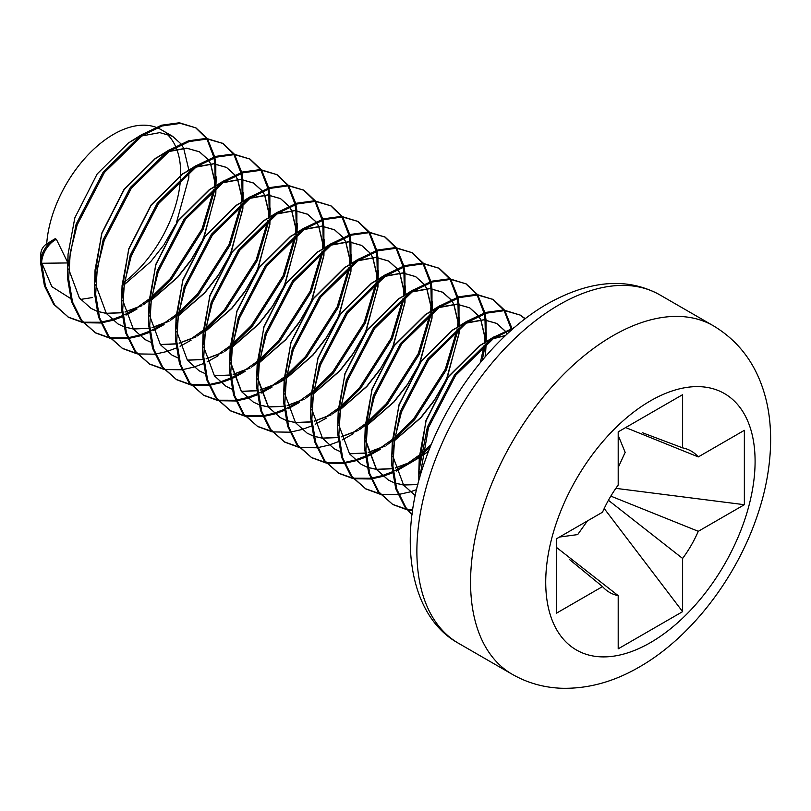 <?xml version="1.0" encoding="UTF-8"?>
<svg xmlns="http://www.w3.org/2000/svg" width="811" height="811" viewBox="0 0 811 811"><rect width="100%" height="100%" fill="white"/><g stroke="black" fill="none" stroke-linecap="round" stroke-linejoin="round"><path stroke-width="1.22" d="M109.87 338.197L95.607 332.946L81.688 320.426L72.514 301.986L68.641 278.862L70.263 252.556L77.187 224.84L104.406 172.49L142.422 135.478L162.129 125.969L180.427 123.394L195.978 127.895L207.19 138.428M207.575 139.005L214.672 156.685M214.854 157.608L215.807 163.913M215.817 163.994L215.797 183.56M95.607 332.946L80.613 319.798L71.439 301.368L67.566 278.234L67.536 268.836L76.112 224.221L103.332 171.861L141.347 134.859L161.561 125.188L179.353 122.775L195.978 127.895M195.441 127.591L206.511 138.377M206.886 138.965L213.78 156.979M213.962 157.912L214.793 163.812M214.793 163.893L215.108 177.619M419.814 477.355L428.461 427.65L455.681 375.29L493.696 338.288L512.684 329.013M418.841 480.862L418.811 471.647L427.387 427.022L454.606 374.672L492.622 337.67L514.377 327.543M412.059 514.427L405.946 507.635L396.772 489.195L392.899 466.061L394.521 439.765L401.435 412.049L428.664 359.689L466.67 322.687L486.387 313.178L504.685 310.603L520.236 315.094L525.295 318.693M412.029 514.721L404.871 507.007L395.697 488.577L391.825 465.443L391.794 456.046L400.36 411.42L427.59 359.07L466.629 321.42L485.819 312.397L503.611 309.984L520.236 315.094M519.699 314.79L525.082 318.855M407.112 509.805L392.848 504.554L378.919 492.034L369.755 473.594L365.883 450.47L367.495 424.163L374.418 396.447L401.638 344.087L439.653 307.085L459.371 297.576L477.669 295.001L493.22 299.502L504.432 310.035M504.817 310.613L511.903 328.293M392.848 504.554L377.845 491.405L368.681 472.975L364.808 449.841L364.768 440.444L373.344 395.829L400.563 343.469L438.579 306.467L458.803 296.796L476.594 294.383L493.22 299.502M492.672 299.188L503.743 309.984M504.118 310.572L511.021 328.587M511.194 329.519L511.315 330.219M380.085 494.203L365.822 488.952L351.903 476.432L342.729 458.002L338.856 434.868L340.478 408.562L347.392 380.846L374.621 328.496L412.627 291.484L432.344 281.975L450.642 279.4L466.193 283.901L477.405 294.434M477.791 295.011L484.877 312.691M485.069 313.614L486.022 319.919M486.032 320L486.002 339.566M365.822 488.952L350.828 475.814L341.654 457.374L337.781 434.25L337.751 424.842L346.317 380.227L373.547 327.867L411.562 290.865L431.776 281.194L449.568 278.781L466.193 283.901M465.656 283.597L476.716 294.383M477.101 294.971L483.995 312.985M484.177 313.918L484.998 319.818M485.008 319.899L485.323 333.625M353.069 478.602L338.805 473.35L324.876 460.83L315.712 442.4L311.84 419.267L313.451 392.96L320.375 365.244L347.595 312.894L385.61 275.882L405.328 266.373L423.626 263.798L439.177 268.299L450.389 278.832M450.774 279.41L457.86 297.09M458.043 298.012L459.006 304.318M459.006 304.399L458.985 323.974M338.805 473.35L323.802 460.212L314.638 441.772L310.765 418.648L310.725 409.251L319.301 364.626L346.52 312.276L384.536 275.264L404.76 265.592L422.551 263.18L439.177 268.299M438.629 267.995L449.7 278.791M450.075 279.369L456.978 297.394M457.151 298.326L457.982 304.216M457.992 304.307L458.296 318.024M326.042 463L311.779 457.749L297.86 445.229L288.686 426.799L284.813 403.665L286.435 377.358L293.349 349.642L320.578 297.292L358.584 260.29L378.301 250.771L396.599 248.196L412.15 252.697L423.362 263.23M423.747 263.808L430.834 281.488M431.026 282.41L431.979 288.716M431.989 288.797L431.959 308.373M311.779 457.749L296.785 444.61L287.611 426.18L283.738 403.047L283.708 393.649L292.284 349.024L319.504 296.674L357.519 259.662L377.733 249.991L395.525 247.578L412.15 252.697M411.613 252.393L422.673 263.19M423.058 263.768L429.952 281.792M430.134 282.725L430.965 288.615M430.965 288.706L431.28 302.432M299.026 447.398L284.762 442.147L270.833 429.627L261.669 411.197L257.797 388.063L259.408 361.767L266.332 334.041L293.552 281.691L331.567 244.689L351.285 235.17L369.583 232.595L385.134 237.096L396.346 247.629M396.731 248.207L403.817 265.896M404 266.809L404.963 273.114M404.963 273.206L404.942 292.771M284.762 442.147L269.759 429.009L260.595 410.579L256.722 387.445L256.681 378.048L265.258 333.422L292.477 281.072L330.493 244.07L350.717 234.389L368.508 231.976L385.134 237.096M384.586 236.792L395.656 247.588M396.032 248.166L402.935 266.19M403.108 267.123L403.939 273.013M403.949 273.104L404.253 286.83M271.999 431.807L257.736 426.545L243.817 414.026L234.643 395.596L230.77 372.462L232.392 346.165L239.306 318.439L266.535 266.089L304.541 229.087L324.258 219.568L342.556 216.993L358.107 221.494L369.319 232.037M369.704 232.605L376.791 250.295M376.983 251.207L377.936 257.513M377.946 257.604L377.926 277.169M257.736 426.545L242.742 413.407L233.568 394.977L229.695 371.844L229.665 362.446L238.241 317.821L265.461 265.471L303.476 228.469L323.69 218.788L341.482 216.375L358.107 221.494M357.57 221.19L368.63 231.987M369.015 232.564L375.909 250.589M376.091 251.522L376.922 257.411M376.922 257.503L377.237 271.229M244.983 416.205L230.719 410.944L216.79 398.424L207.626 379.994L203.754 356.86L205.365 330.564L212.289 302.838L239.509 250.487L277.524 213.486L297.242 203.966L315.54 201.392L331.091 205.893L342.303 216.436M342.688 217.003L349.774 234.693M349.957 235.606L350.92 241.921M350.93 242.002L350.899 261.568M230.719 410.944L215.716 397.806L206.552 379.376L202.679 356.242L202.638 346.844L211.215 302.219L238.434 249.869L276.45 212.867L296.674 203.196L314.465 200.773L331.091 205.893M330.543 205.589L341.613 216.385M341.989 216.963L348.892 234.987M349.065 235.92L349.896 241.81M349.906 241.901L350.21 255.627M217.956 400.604L203.693 395.342L189.774 382.822L180.6 364.392L176.727 341.259L178.349 314.962L185.263 287.236L212.492 234.886L250.508 197.884L270.215 188.365L288.513 185.79L304.064 190.291L315.276 200.834M315.661 201.402L322.758 219.092M322.94 220.004L323.893 226.32M323.903 226.401L323.883 245.966M203.693 395.342L188.699 382.204L179.525 363.774L175.652 340.64L175.622 331.243L184.198 286.618L211.418 234.267L249.433 197.266L269.647 187.594L287.439 185.172L304.064 190.291M303.527 189.987L314.597 200.783M314.972 201.371L321.866 219.386M322.048 220.318L322.879 226.208M322.879 226.299L323.194 240.026M190.94 385.002L176.676 379.741L162.747 367.221L153.583 348.791L149.711 325.657L151.322 299.36L158.246 271.634L185.466 219.284L223.481 182.282L243.199 172.763L261.497 170.198L277.048 174.689L288.26 185.232M288.645 185.8L295.731 203.49M295.914 204.402L296.877 210.718M296.887 210.799L296.856 230.365M176.676 379.741L161.673 366.602L152.509 348.172L148.636 325.039L148.595 315.641L157.172 271.016L184.391 218.666L222.407 181.664L242.631 171.993L260.422 169.57L277.048 174.689M276.5 174.385L287.57 185.182M287.946 185.77L294.849 203.784M295.022 204.717L295.853 210.607M295.863 210.698L296.167 224.424M163.913 369.4L149.65 364.139L135.731 351.619L126.557 333.189L122.684 310.055L124.306 283.759L131.22 256.043L158.449 203.683L196.465 166.681L216.172 157.172L234.47 154.597L250.021 159.088L261.233 169.631M261.618 170.198L268.715 187.888M268.897 188.801L269.85 195.116M269.86 195.198L269.84 214.763M149.65 364.139L134.656 351.001L125.482 332.571L121.609 309.437L121.579 300.04L130.155 255.414L157.375 203.064L195.39 166.062L215.604 156.391L233.396 153.978L250.021 159.088M249.484 158.784L260.554 169.58M260.929 170.168L267.823 188.182M268.005 189.115L268.836 195.005M268.836 195.096L269.151 208.822M136.897 353.799L122.633 348.548L108.704 336.028L99.54 317.588L95.668 294.464L97.29 268.157L104.203 240.441L131.423 188.081L169.438 151.079L189.156 141.57L207.454 138.995L223.005 143.486L234.217 154.029M234.602 154.597L241.688 172.287M241.881 173.199L242.834 179.515M242.844 179.596L242.813 199.161M122.633 348.548L107.63 335.399L98.466 316.969L94.593 293.835L94.552 284.438L103.129 239.813L130.348 187.463L168.364 150.461L188.588 140.79L206.379 138.377L223.005 143.486M222.457 143.182L233.527 153.978M233.903 154.566L240.806 172.581M240.979 173.513L241.81 179.413M241.82 179.495L242.124 193.221M412.606 510.535L407.761 509.926M412.687 509.997L407.335 509.42M406.686 509.308L392.311 504.239M416.631 489.611L410.052 491.922M410.011 491.932L398.657 494.477M397.877 494.588L380.734 494.325M379.66 493.706L365.285 488.638M485.901 340.63L485.748 341.938M485.475 344.107L482.221 360.287M430.215 447.114L421.659 454.647M419.145 456.654L413.681 460.729M414.472 460.496L396.265 471.09M392.412 472.854L383.025 476.321M382.985 476.331L371.641 478.885M370.86 478.987L353.718 478.723M485.282 334.406L484.522 342.617M484.491 342.84L484.4 343.489M484.167 345.141L480.365 362.517M431.33 444.398L421.953 452.893M419.216 455.133L406.585 464.135M405.723 464.673L395.93 470.106M395.809 470.167L393.264 471.373M392.301 471.809L382.214 475.621M382.163 475.631L371.347 478.145M370.566 478.257L353.292 478.216M352.643 478.105L338.268 473.036M458.874 325.029L458.732 326.346M458.458 328.506L446.344 369.897L414.614 419.652L394.633 439.045M393.294 440.13L392.311 440.9M392.129 441.052L386.654 445.127M380.258 449.385L369.238 455.488M369.117 455.549L366.349 456.826M365.396 457.252L356.009 460.719M355.968 460.729L344.614 463.284M343.834 463.385L326.691 463.122M458.256 318.804L457.495 327.015M457.465 327.238L457.384 327.887M457.14 329.54L445.269 369.279L413.539 419.034L394.937 437.291M393.558 438.427L392.392 439.369M392.2 439.532L379.558 448.534M378.696 449.071L368.904 454.505M368.782 454.565L366.248 455.772M365.285 456.208L355.188 460.019L344.32 462.544M343.54 462.655L326.265 462.615M325.616 462.503L311.242 457.434M431.857 309.427L431.705 310.745M431.432 312.904L419.317 354.306L387.597 404.05L367.616 423.443M365.102 425.451L359.638 429.526M353.231 433.784L342.222 439.886M338.369 441.65L328.982 445.117L317.598 447.682M316.817 447.784L299.675 447.52M431.239 303.202L430.479 311.414M430.448 311.637L430.357 312.286M430.124 313.938L418.243 353.677L386.523 403.432L367.91 421.69M365.173 423.93L352.542 432.932M298.6 446.902L284.225 441.833M404.831 293.825L404.689 295.143M404.415 297.302L392.301 338.704L360.571 388.449L340.59 407.842M338.086 409.849L332.611 413.924M326.215 418.192L315.195 424.285M311.353 426.049L301.966 429.516L290.571 432.081M289.791 432.182L272.648 431.918M404.213 287.611L403.452 295.812M403.422 296.035L403.341 296.684M403.097 298.336L391.226 338.075L359.496 387.83L340.894 406.088M338.157 408.328L325.515 417.33M271.573 431.3L257.199 426.231M377.814 278.224L377.662 279.542M377.389 281.701L365.274 323.102L333.554 372.847L313.573 392.24M311.059 394.247L305.595 398.323M299.198 402.591L288.179 408.683M284.326 410.447L274.939 413.914M274.899 413.924L263.555 416.479M262.774 416.58L245.632 416.317M377.196 272.009L376.436 280.211M376.405 280.434L376.314 281.082M376.081 282.735L364.2 322.484L332.48 372.229L313.867 390.486M311.13 392.727L298.499 401.729M297.637 402.266L287.844 407.71M287.723 407.771L285.188 408.967M284.215 409.403L274.128 413.215M274.077 413.225L263.261 415.739M262.48 415.861L245.206 415.81M244.557 415.698L230.182 410.63M350.788 262.632L350.646 263.94M350.372 266.109L338.258 307.501L306.528 357.256L286.547 376.639M284.043 378.646L278.568 382.721M272.172 386.989L261.152 393.092M257.31 394.845L247.923 398.313M247.882 398.323L236.528 400.877M235.758 400.979L218.605 400.715M350.17 256.408L349.409 264.609M349.379 264.832L349.298 265.481M349.054 267.133L337.183 306.882L305.453 356.627L286.851 374.885M284.114 377.125L271.472 386.127M270.61 386.665L260.828 392.108M260.696 392.169L258.162 393.365M257.199 393.801L247.102 397.613M247.061 397.623L236.234 400.137M235.454 400.259L218.179 400.208M217.53 400.097L203.155 395.028M323.771 247.031L323.619 248.338M323.346 250.508L311.231 291.899L279.511 341.654L259.53 361.037M258.192 362.122L257.209 362.902M257.016 363.044L251.552 367.119M245.155 371.387L234.136 377.49M234.014 377.541L231.247 378.828M230.283 379.244L220.896 382.711M220.856 382.721L209.512 385.276M208.731 385.377L191.589 385.113M323.153 240.806L322.393 249.018M322.362 249.23L322.271 249.879M322.038 251.532L310.157 291.281L278.437 341.025L259.824 359.283M258.456 360.419L257.28 361.371M257.087 361.524L244.456 370.526M243.594 371.063L233.801 376.507M233.68 376.568L231.145 377.774M230.172 378.21L220.085 382.011M220.045 382.032L209.218 384.546M208.437 384.657L191.163 384.607M190.514 384.495L176.139 379.426M296.745 231.429L296.603 232.737M296.329 234.906L284.215 276.298L252.485 326.052L232.504 345.435M230 347.443L224.525 351.518M218.129 355.786L207.109 361.888M203.267 363.642L193.88 367.109M193.839 367.119L182.485 369.674M181.715 369.786L164.562 369.522M296.127 225.205L295.366 233.416M295.336 233.629L295.255 234.288M295.011 235.93L283.14 275.679L251.41 325.434L232.808 343.692M230.071 345.922L217.429 354.934M163.487 368.893L149.112 363.825M269.728 215.827L269.576 217.135M269.303 219.305L257.188 260.696L225.468 310.451L205.487 329.834M202.973 331.841L197.509 335.926M191.112 340.184L180.093 346.287M176.24 348.041L166.853 351.508M166.813 351.528L155.469 354.072M154.688 354.184L137.546 353.92M269.11 209.603L268.35 217.814M268.319 218.027L268.228 218.686M267.995 220.328L256.114 260.078L224.394 309.832L205.781 328.09M203.044 330.32L190.413 339.333M136.471 353.302L122.096 348.233M242.702 200.226L242.56 201.534M242.286 203.703L230.172 245.094L198.442 294.849L178.461 314.242M175.957 316.239L170.482 320.325M164.086 324.582L153.066 330.685M149.224 332.439L139.837 335.906M139.796 335.926L128.442 338.471M127.672 338.582L110.519 338.319M242.083 194.001L241.323 202.213M241.293 202.426L241.212 203.085M240.968 204.737L229.097 244.476L197.367 294.231L178.765 312.488M176.028 314.719L163.386 323.731M162.524 324.268L152.742 329.702M152.61 329.763L150.076 330.969M149.112 331.405L139.026 335.207M138.975 335.227L128.148 337.741M127.368 337.852L110.103 337.812M109.444 337.7L95.069 332.632M141.793 305.595L125.036 311.931M121.802 312.63L106.231 313.31M106.119 313.299L97.888 311.465M96.874 311.11L90.964 308.342L79.346 297.901L68.621 269.019M141.966 305.696L125.076 312.063M121.812 312.762L106.292 313.401M106.18 313.391L97.898 311.505M96.884 311.15L91.146 308.444M68.033 261.172L68.033 254.309L74.845 217.814L97.158 173.97L128.462 142.918L135.924 138.569M46.693 243.939A94.907 54.793 -60 0 1 113.56 134.322A94.907 54.793 -60 0 1 155.864 127.236M67.931 262.946L56.385 239.316L55.31 238.698A18.977 10.959 120 0 0 53.404 239.732A18.977 10.959 120 0 0 40.56 261.973A18.977 10.959 120 0 0 40.55 262.642L41.625 263.261L67.739 262.946M168.81 321.197L152.062 327.532M148.829 328.232L133.247 328.911M133.136 328.901L124.904 327.066L133.207 328.992M118.163 324.045L123.901 326.752L117.98 323.944L106.373 313.502L95.647 284.62M94.846 275.973L101.689 233.315L124.002 189.47L155.306 158.419L163.812 153.553M168.992 321.298L152.103 327.664M148.839 328.364L133.318 329.002M95.049 276.774L95.059 269.911L101.872 233.416L124.174 189.571L155.479 158.52L162.94 154.171M195.836 336.798L179.079 343.134M175.845 343.834L160.274 344.513M150.917 342.303L145.007 339.545L133.389 329.104L122.664 300.222M121.873 291.565L128.716 248.916L151.018 205.071L182.323 174.02L190.828 169.154M196.009 336.9L179.119 343.266M175.855 343.965L160.335 344.604M150.927 342.343L145.179 339.647M122.076 292.365L122.076 285.513L128.888 249.018L151.201 205.173L182.505 174.122L189.967 169.773M222.853 352.39L206.106 358.736M202.872 359.435L187.29 360.114M177.933 357.904L172.023 355.147L160.416 344.705L149.69 315.824M148.889 307.166L155.732 264.518L178.045 220.673L209.339 189.622L217.855 184.756M223.035 352.501L206.146 358.867M202.872 359.567L187.361 360.206M177.944 357.945L172.206 355.248M149.092 307.967L149.102 301.114L155.915 264.619L178.217 220.774L209.522 189.723L216.983 185.374M249.879 367.991L233.122 374.337M229.888 375.037L214.317 375.716M204.96 373.506L199.05 370.749L187.432 360.307L176.707 331.425M175.916 322.768L182.749 280.119L205.061 236.275L236.366 205.224L244.871 200.347M250.052 368.103L233.162 374.469M229.898 375.169L214.378 375.807M204.97 373.547L199.222 370.85M176.109 323.569L176.119 316.716L182.931 280.221L205.244 236.376L236.548 205.325L244.01 200.976M284.012 379.599L276.896 383.593L260.149 389.929M256.905 390.638L241.333 391.318M226.249 386.452L231.987 389.148L226.066 386.35L214.459 375.909L203.733 347.017M202.932 338.369L209.775 295.721L232.088 251.876L263.382 220.815L271.898 215.949M284.002 379.812L277.078 383.694L260.189 390.071M256.915 390.77L241.404 391.409M203.135 339.17L203.145 332.307L209.958 295.822L232.26 251.978L263.565 220.927L271.026 216.578M303.922 399.194L287.165 405.53M283.931 406.24L268.36 406.919M268.248 406.899L260.017 405.064M259.003 404.709L253.093 401.942L241.303 391.409L230.719 363.632M230.04 356.13L236.792 311.312L259.104 267.478L290.409 236.417L298.914 231.551M304.095 399.296L287.206 405.672M283.941 406.372L268.421 407.01M268.309 406.99L260.027 405.115M259.013 404.75L253.265 402.053L241.475 391.51L230.75 362.618M230.152 354.772L230.162 347.909L236.974 311.424L259.287 267.579L290.591 236.528L298.053 232.179M330.939 414.796L314.192 421.132M310.948 421.832L295.376 422.521M295.265 422.501L287.033 420.666M286.019 420.311L280.109 417.543L268.319 407.01L257.736 379.234M257.057 371.732L263.818 326.914L286.131 283.069L317.425 252.018L325.941 247.152M331.121 414.897L314.232 421.274M310.958 421.973L295.447 422.602M295.336 422.592L287.043 420.716M286.03 420.351L280.292 417.655L268.502 407.112L257.776 378.22M257.178 370.374L257.188 363.51L264.001 327.026L286.303 283.181L317.608 252.12L325.069 247.781M357.965 430.398L341.208 436.734M337.974 437.433L322.403 438.112M322.291 438.102L314.06 436.267M313.046 435.912L307.136 433.145L295.518 422.713L284.793 393.822M284.002 385.174L290.835 342.516L313.147 298.671L344.452 267.62L352.957 262.754M358.138 430.499L341.249 436.876M337.984 437.575L322.464 438.204M322.352 438.193L314.07 436.318M313.056 435.953L307.308 433.246M284.195 385.975L284.205 379.112L291.017 342.617L313.33 298.783L344.634 267.721L352.096 263.382M384.982 445.999L368.235 452.335M364.991 453.035L349.419 453.714M340.062 451.514L334.152 448.747L322.545 438.315L311.819 409.423M311.019 400.776L317.861 358.117L340.174 314.273L371.468 283.221L379.984 278.355M385.164 446.101L368.275 452.477M365.001 453.177L349.49 453.805M340.073 451.555L334.335 448.848M311.221 401.577L311.231 394.714L318.044 358.219L340.346 314.374L371.651 283.323L379.112 278.984M419.115 457.597L412.008 461.601L395.251 467.937M392.017 468.636L376.446 469.316M376.334 469.305L368.103 467.471L376.395 469.397M361.351 464.45L367.099 467.156L361.179 464.348L349.561 453.907L338.836 425.025M338.045 416.378L344.878 373.719L367.19 329.874L398.495 298.823L407 293.957M419.115 457.81L412.181 461.702L395.292 468.069M392.027 468.768L376.507 469.407M338.238 417.178L338.248 410.315L345.06 373.82L367.373 329.976L398.677 298.924L406.139 294.575M417.898 484.441L403.462 484.917M403.351 484.907L395.119 483.072M394.105 482.717L388.195 479.95L376.405 469.407L365.822 441.64M365.143 434.138L371.904 389.321L394.217 345.476L425.511 314.425L434.027 309.559M417.868 484.583L403.533 485.008M403.422 484.998L395.129 483.113M394.116 482.758L388.378 480.051L376.588 469.508L365.862 440.626M365.264 432.78L365.274 425.917L372.087 389.422L394.389 345.577L425.694 314.526L433.155 310.177M415.293 495.592L403.604 485.11L392.879 456.228M392.088 447.571L398.921 404.922L421.233 361.077L452.538 330.026L461.043 325.16M392.281 448.382L392.291 441.519L399.103 405.024L421.416 361.179L452.72 330.128L460.182 325.779M420.301 475.662L419.865 472.843M419.186 465.342L425.947 420.524L448.26 376.679L479.554 345.628L488.07 340.762M420.402 475.307L419.905 471.83M419.307 463.973L419.317 457.12L426.13 420.625L448.432 376.78L479.737 345.729L487.198 341.38M157.202 127.743A94.907 54.793 -60 0 1 161.014 129.618L172.53 136.268L180.812 143.709M166.66 133.774A94.907 54.793 -60 0 1 175.521 146.274M175.946 147.247A94.907 54.793 -60 0 1 176.656 148.991M176.707 149.123A94.907 54.793 -60 0 1 180.64 175.146M180.64 175.379A94.907 54.793 -60 0 1 180.569 177.366M180.478 179.028A94.907 54.793 -60 0 1 124.62 281.853M141.621 135.995L159.757 132.629L172.53 136.268M181.421 144.54L183.59 148.109M183.651 148.21L188.892 170.138M188.933 171.962L188.811 177.761L176.311 223.126M175.734 224.333L164.086 244.496M163.315 245.632L150.755 261.639L124.154 284.773M122.866 285.594L122.066 286.09M169.296 151.17L186.601 148.129L199.374 151.769L207.758 159.341M208.356 160.183L210.495 163.71M210.546 163.822L215.736 185.831M215.777 187.696L215.655 193.261L204.413 235.9L202.578 239.823M201.909 241.191L191.791 258.709M190.93 259.996L177.599 277.139L151.211 300.131M149.923 300.952L149.092 301.479M168.637 151.596L186.783 148.231L199.557 151.87L207.839 159.311M208.437 160.142L210.617 163.71M210.667 163.812L215.908 185.739L216.243 176.859M215.959 187.564L215.827 193.363L203.338 238.718M202.76 239.924L191.112 260.098M190.342 261.233L177.771 277.24L151.17 300.374M149.883 301.195L149.082 301.692M196.313 166.772L213.628 163.731L226.401 167.37L234.784 174.943M235.383 175.784L237.511 179.312M237.572 179.424L242.763 201.432M242.803 203.297L242.671 208.863L231.429 251.501L229.594 255.424M228.935 256.793L218.818 274.311M217.956 275.598L204.615 292.741L178.227 315.732M195.664 167.198L213.8 163.832L226.573 167.471L234.855 174.912M235.464 175.744L237.633 179.312M237.694 179.413L242.935 201.341L243.259 192.45M242.976 203.166L242.854 208.964L230.354 254.319M229.777 255.526L218.129 275.699M217.358 276.825L204.798 292.842L178.197 315.976M223.339 182.374L240.644 179.332L253.417 182.972L261.801 190.544M262.399 191.376L264.538 194.914M264.589 195.025L269.779 217.034M269.82 218.899L269.698 224.465L258.456 267.093L256.621 271.026M255.952 272.395L245.834 289.902M244.973 291.2L231.642 308.342L205.254 331.334M222.68 182.799L240.826 179.434L253.6 183.073L261.882 190.514M262.48 191.345L264.66 194.904M264.71 195.015L269.951 216.942L270.286 208.052M270.002 218.767L269.87 224.566L257.371 269.921M256.803 271.127L245.155 291.301M244.385 292.426L231.814 308.444L205.213 331.577M250.356 197.975L267.671 194.924L280.444 198.573L288.828 206.146M289.426 206.977L291.555 210.515M291.615 210.627L296.806 232.635M296.846 234.501L296.714 240.066L285.472 282.694L283.637 286.628M282.968 287.996L272.861 305.504M271.999 306.791L258.658 323.944L232.27 346.936M249.707 198.401L267.843 195.035L280.616 198.675L288.898 206.116M289.507 206.947L291.676 210.505M291.737 210.617L296.978 232.544M297.019 234.369L296.897 240.168L284.397 285.523M283.82 286.729L272.172 306.903M271.401 308.028L258.841 324.045L232.23 347.179M277.382 213.577L294.687 210.525L307.46 214.165L315.844 221.748M316.442 222.579L318.581 226.117M318.632 226.218L323.822 248.227M323.863 250.102L323.741 255.668L312.499 298.296L310.664 302.229M309.995 303.588L299.877 321.105M299.016 322.393L285.685 339.545L259.297 362.537M258.01 363.358L257.178 363.875M276.723 214.003L294.869 210.637L307.643 214.276L315.925 221.717M316.523 222.549L318.703 226.107M318.753 226.218L323.995 248.146M324.045 249.97L323.913 255.769L311.414 301.124M310.846 302.331L299.198 322.504M298.428 323.63L285.857 339.647L259.256 362.781M257.969 363.592L257.168 364.098M304.399 229.178L321.714 226.127L334.487 229.766L342.871 237.349M343.469 238.181L345.598 241.719M345.658 241.82L350.849 263.828M350.889 265.704L350.757 271.269L339.515 313.898L337.68 317.831M337.011 319.189L326.904 336.707M326.042 337.994L312.701 355.147L286.313 378.129M285.026 378.96L284.195 379.477M303.75 229.604L321.886 226.228L334.659 229.878L342.941 237.319M343.55 238.15L345.719 241.708M345.78 241.82L351.021 263.737M351.062 265.572L350.94 271.371L338.44 316.726M337.863 317.932L326.215 338.096M325.444 339.231L312.884 355.248L286.273 378.372M284.996 379.193L284.185 379.7M331.425 244.78L348.73 241.729L361.503 245.368L369.887 252.951M370.485 253.782L372.624 257.32M372.675 257.422L377.865 279.43M377.906 281.305L377.784 286.861L366.542 329.499L364.707 333.433M364.038 334.791L353.92 352.309M353.059 353.596L339.728 370.739L313.34 393.73M330.766 245.206L348.912 241.83L361.686 245.469L369.968 252.92M370.566 253.742L372.746 257.31M372.796 257.422L378.038 279.339M378.088 281.174L377.956 286.972L365.457 332.328M364.889 333.534L353.241 353.697M352.471 354.833L339.9 370.85L313.299 393.974M358.442 260.382L375.757 257.33L388.52 260.97L396.914 268.553M397.512 269.384L399.641 272.912M399.701 273.023L404.892 295.032M404.932 296.907L404.801 302.462L393.558 345.101L391.723 349.034M391.054 350.393L380.947 367.91M380.085 369.198L366.744 386.34L340.356 409.332M357.793 260.807L375.929 257.432L388.702 261.071L396.984 268.512M397.593 269.343L399.762 272.912M399.823 273.023L405.064 294.94M405.105 296.765L404.983 302.574L392.483 347.929M391.906 349.135L380.258 369.299M379.487 370.434L366.927 386.452L340.316 409.575M385.468 275.983L402.773 272.932L415.546 276.571L423.93 284.154M424.528 284.985L426.667 288.513M426.718 288.625L431.908 310.633M431.949 312.509L431.827 318.064L420.585 360.702L418.75 364.636M418.081 365.994L407.963 383.512M407.102 384.799L393.771 401.942L367.383 424.934M384.809 276.399L402.955 273.033L415.729 276.673L424.011 284.114M424.609 284.945L426.789 288.513M426.839 288.625L432.081 310.542M432.131 312.367L431.999 318.165L419.5 363.531M418.922 364.737L407.284 384.901M406.514 386.036L393.943 402.043L367.342 425.177M412.485 291.575L429.8 288.534L442.563 292.173L450.957 299.756M451.555 300.587L453.684 304.115M453.744 304.226L458.935 326.235M458.975 328.11L458.844 333.666L447.601 376.304L445.766 380.227M445.097 381.596L434.99 399.113M434.128 400.401L420.787 417.543L394.399 440.535M393.112 441.366L392.281 441.883M411.836 292.001L429.972 288.635L442.745 292.274L451.028 299.715M451.636 300.546L453.805 304.115M453.866 304.216L459.097 326.144M459.148 327.968L459.026 333.767L446.526 379.132M445.949 380.339L434.301 400.502M433.53 401.638L420.97 417.645L394.359 440.779M393.082 441.6L392.271 442.096M439.511 307.176L456.816 304.135L469.589 307.774L477.973 315.357M478.571 316.189L480.71 319.716M480.761 319.828L485.951 341.836M485.992 343.702L485.12 356.881M428.684 450.997L421.426 456.137M420.139 456.958L419.307 457.485M438.852 307.602L456.998 304.237L469.772 307.876L478.054 315.317M478.652 316.148L480.832 319.716M480.882 319.818L486.124 341.745L486.448 332.865M486.174 343.57L485.343 356.617M428.543 451.342L421.385 456.38M420.098 457.201L419.297 457.698M466.528 322.778L483.843 319.737L496.606 323.376L505 330.949M505.598 331.79L507.047 334.091M465.879 323.204L484.015 319.838L496.788 323.477L505.071 330.918M505.679 331.75L507.128 334.02M493.554 338.38L505.577 335.47M492.895 338.805L505.425 335.602M215.685 184.624L215.533 185.932M215.26 188.101L203.145 229.493L171.425 279.248L151.444 298.641M150.106 299.725L149.123 300.496M148.93 300.648L143.466 304.723M137.069 308.981L126.05 315.084M122.197 316.848L112.81 320.315M112.77 320.325L101.426 322.869M100.645 322.981L83.503 322.717M82.854 322.596L68.59 317.344L54.661 304.824L45.497 286.395L41.625 263.261A18.977 10.959 120 0 1 56.385 239.316M41.939 263.251L51.833 286.638L70.598 298.489M80.553 299.431L92.332 297.566M215.067 178.4L214.307 186.611M214.276 186.834L214.185 187.483M213.952 189.135L202.071 228.874L170.351 278.629L151.738 296.887M150.37 298.022L149.194 298.965M149.001 299.117L136.37 308.129M135.508 308.667L125.715 314.1M125.593 314.161L123.059 315.367M122.086 315.803L111.999 319.615M111.959 319.625L101.132 322.139M100.351 322.251L83.077 322.21M82.428 322.099L68.053 317.03M68.59 317.344L53.587 304.206L44.423 285.766L40.55 262.642M40.56 261.973L40.864 253.498A7.907 4.562 -60 0 1 46.217 244.233L53.404 239.732M618.195 485.069A81.607 47.119 120 0 0 602.532 512.197L556.458 538.798L556.458 613.187L602.532 586.586A81.607 47.119 120 0 0 605.756 589.739A81.607 47.119 120 0 0 618.195 595.639L618.195 648.83L682.619 611.636L682.619 558.444A81.607 47.119 120 0 0 698.291 531.306L744.356 504.706L744.356 430.317L698.291 456.917A81.607 47.119 120 0 0 686.958 449.091A81.607 47.119 120 0 0 682.619 447.875L682.619 394.673L618.195 431.868L618.195 485.069M556.458 547.395L618.195 595.639M682.619 558.444L608.422 500.286M604.205 508.517L682.619 611.636M642.596 432.78L682.619 447.875M559.499 537.044L577.685 534.591L587.367 520.956M618.195 435.375L625.159 452.345L618.195 467.552M744.356 504.706L615.843 488.354M625.646 427.569L698.291 456.917M698.291 531.306L610.825 496.129M569.444 559.468L602.532 586.586M559.144 304.784A201.189 116.155 120 0 0 427.711 482.079A201.189 116.155 120 0 0 458.55 643.305C410.336 616.938 396.427 540.116 425.005 460.972C447.398 395.646 496.15 332.905 547.76 303.659C589.992 280.089 627.329 277.139 659.738 294.819A201.189 116.155 120 0 0 559.144 304.784M713.427 325.819C738.943 341.167 756.055 364.139 764.753 394.714C775.235 431.097 770.957 475.388 757.819 514.103C737.047 577.209 691.317 637.314 639.403 666.966C613.542 682.021 587.286 689.107 560.634 688.225C543.188 687.414 527.049 682.771 512.238 674.296A201.189 116.155 -60 0 1 481.399 513.079A201.189 116.155 -60 0 1 612.832 335.784A201.189 116.155 -60 0 1 713.427 325.819L659.738 294.819M650.412 400.877A148.048 85.479 120 0 0 545.722 582.197A148.048 85.479 120 0 0 650.412 642.636A148.048 85.479 120 0 0 755.092 461.317A148.048 85.479 120 0 0 650.412 400.877M512.238 674.296L458.55 643.305M459.127 326.134L459.431 317.263M432.101 310.532L432.405 301.662M405.084 294.93L405.388 286.06M378.058 279.329L378.372 270.458M351.041 263.727L351.345 254.857M324.015 248.125L324.329 239.255M296.998 232.524L297.302 223.654M130.054 141.905L142.371 134.21M68.033 254.309L67.536 268.836M157.07 157.506L169.398 149.812M95.059 269.911L94.552 284.438M184.097 173.108L196.414 165.414M122.076 285.513L121.579 300.04M211.113 188.71L223.441 181.015M149.102 301.114L148.595 315.641M238.13 204.301L250.457 196.607M176.119 316.716L175.622 331.243M265.156 219.903L277.484 212.208M203.145 332.307L202.638 346.844M292.173 235.504L304.5 227.81M230.162 347.909L229.665 362.446M319.199 251.106L331.527 243.412M257.188 363.51L256.681 378.048M346.216 266.707L358.543 259.013M284.205 379.112L283.708 393.649M373.242 282.309L385.57 274.615M311.231 394.714L310.725 409.251M400.259 297.911L412.586 290.216M338.248 410.315L337.751 424.842M427.285 313.512L439.613 305.818M365.274 425.917L364.768 440.444M454.302 329.114L466.629 321.42M392.291 441.519L391.794 456.046M481.328 344.716L493.656 337.021M419.317 457.12L418.811 471.647"/></g></svg>
